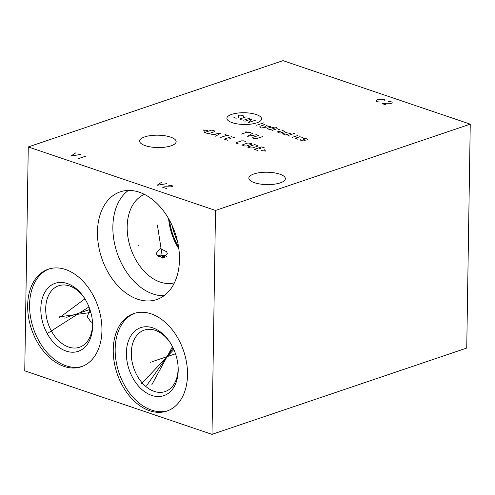 <?xml version="1.0" encoding="UTF-8"?>
<svg xmlns="http://www.w3.org/2000/svg" width="495" height="495" viewBox="0 0 495 495"><rect width="100%" height="100%" fill="white"/><g stroke="black" fill="none" stroke-linecap="round" stroke-linejoin="round"><path stroke-width="0.74" d="M470.25 124.152L283.004 60.644L28.265 146.941L24.75 370.848L211.996 434.356L466.736 348.059L470.25 124.152L215.511 210.443L211.996 434.356M28.265 146.941L215.511 210.443M137.629 299.203A56.857 38.783 71.3 0 1 98.443 244.957A56.857 38.783 71.3 0 1 120.223 191.856A56.857 38.783 71.3 0 1 139.312 192.215A56.857 38.783 71.3 0 1 178.491 246.46A56.857 38.783 71.3 0 1 156.711 299.562A56.857 38.783 71.3 0 1 137.629 299.203M64.034 366.411A51.492 35.126 71.3 0 1 28.549 317.283A51.492 35.126 71.3 0 1 48.275 269.193A51.492 35.126 71.3 0 1 65.557 269.521A51.492 35.126 71.3 0 1 101.048 318.65A51.492 35.126 71.3 0 1 81.322 366.739A51.492 35.126 71.3 0 1 64.034 366.411M149.62 410.745A51.492 35.126 71.3 0 1 114.128 361.616A51.492 35.126 71.3 0 1 133.854 313.527A51.492 35.126 71.3 0 1 151.142 313.855A51.492 35.126 71.3 0 1 186.627 362.983A51.492 35.126 71.3 0 1 166.902 411.067A51.492 35.126 71.3 0 1 149.62 410.745M144.713 136.898A18.259 6.181 0.9 0 0 139.621 141.081A18.259 6.181 0.9 0 0 151.018 147.003A18.259 6.181 0.9 0 0 171.047 145.833A18.259 6.181 0.9 0 0 176.14 141.657A18.259 6.181 0.9 0 0 164.742 135.735A18.259 6.181 0.9 0 0 144.713 136.898M253.935 173.943A18.259 6.181 0.9 0 0 248.849 178.126A18.259 6.181 0.9 0 0 260.246 184.047A18.259 6.181 0.9 0 0 280.275 182.878A18.259 6.181 0.9 0 0 285.361 178.701A18.259 6.181 0.9 0 0 273.964 172.78A18.259 6.181 0.9 0 0 253.935 173.943M92.509 322.69L90.696 321.645L87.281 316.751L89.96 309.579M92.46 321.583A32.453 22.139 -108.7 0 1 79.528 347.243A32.453 22.139 -108.7 0 1 68.632 347.038A32.453 22.139 71.3 0 1 46.27 316.076A32.453 22.139 71.3 0 1 58.701 285.764A32.453 22.139 71.3 0 1 69.591 285.974A32.453 22.139 -108.7 0 1 84.571 298.281M66.188 351.104A35.918 24.496 -108.7 0 0 92.516 322.239A35.918 24.496 -108.7 0 0 84.206 297.724A35.918 24.496 -108.7 0 0 67.246 283.524A35.918 24.496 71.3 0 0 40.813 308.534A35.918 24.496 71.3 0 0 66.188 351.104M49.24 268.89A51.492 35.126 71.3 0 0 30.591 317.357A51.492 35.126 71.3 0 0 65.953 365.762A51.492 35.126 -108.7 0 0 82.269 366.393M158.431 256.608L160.776 254.857L161.921 255.395A5.408 5.241 -8.8 0 1 166.444 256.534M163.381 258.019A5.408 0.415 57.5 0 0 161.104 254.913M156.983 255.005L156.302 253.186L160.331 248.527L166.623 251.738L167.298 253.527L163.245 258.031L156.983 255.005M161.593 255.08L164.804 257.66M174.419 282.812A46.734 31.878 -108.7 0 1 160.194 282.082A46.734 31.878 71.3 0 1 128.174 238.584A46.734 31.878 71.3 0 1 144.466 194.393M178.844 248.83A46.734 31.878 71.3 0 1 168.628 218.691M178.559 246.881A45.608 31.111 71.3 0 1 169.593 220.405M177.445 241.133A44.698 30.492 71.3 0 1 172.198 225.652M178.045 365.91A32.453 22.139 -108.7 0 1 165.107 391.576A32.453 22.139 -108.7 0 1 154.217 391.372A32.453 22.139 71.3 0 1 131.849 360.403A32.453 22.139 71.3 0 1 144.28 330.097A32.453 22.139 71.3 0 1 155.176 330.301A32.453 22.139 -108.7 0 1 170.15 342.614M151.767 395.437A35.918 24.496 -108.7 0 0 178.095 366.572A35.918 24.496 -108.7 0 0 169.791 342.057A35.918 24.496 -108.7 0 0 152.825 327.857A35.918 24.496 71.3 0 0 126.392 352.861A35.918 24.496 71.3 0 0 151.767 395.437M134.826 313.224A51.492 35.126 71.3 0 0 116.17 361.69A51.492 35.126 71.3 0 0 151.538 410.095A51.492 35.126 -108.7 0 0 167.855 410.726M128.335 190.445A56.857 38.783 71.3 0 0 115.013 245.57A56.857 38.783 71.3 0 0 153.029 293.981A56.857 38.783 -108.7 0 0 164.006 295.756M138.829 245.588L138.105 245.829L138.829 245.588M158.016 226.555L157.292 226.797M157.398 225.033L162.527 258.062M65.161 317.846L64.437 318.087L65.161 317.846M66.714 317.314L89.917 309.455M61.225 316.509L60.501 316.757L61.225 316.509M58.843 318.13L84.917 298.832M58.862 316.911L90.839 312.469M52.73 330.165L52.006 330.406M47.136 333.624L88.982 306.912M150.74 362.173L150.016 362.42M152.299 361.647L175.502 353.789M156.018 377.555L155.294 377.803M151.724 384.937L172.477 346.655M148.444 376.621L147.72 376.868M141.533 383.662L173.85 349.532M152.311 377.933L151.588 378.18M146.737 385.444L173.157 348.022M256.757 122.853A17.344 5.872 0.9 0 0 256.262 114.537A17.344 5.872 0.9 0 0 231.74 114.364A17.344 5.872 0.9 0 0 232.235 122.68A17.344 5.872 0.9 0 0 256.757 122.853M243.521 116.275L243.503 115.917L241.362 115.193L239.264 115.174L238.237 115.527L238.899 117.841L235.775 118.175L233.609 117.092M249.919 118.095L243.757 120.18L240.05 119.623L240.013 118.911L246.176 116.826M244.87 121.256L252.06 118.819L248.614 122.525L255.804 120.093M256.639 125.247L263.829 122.809M259.844 126.336L264.472 124.771L264.448 124.412L261.775 123.509M260.277 127.642L261.341 128.007L270.332 126.411M267.127 125.322L263.594 127.605M274.972 127.982L271.248 127.067L267.139 128.459L269.831 129.721L277.027 127.289M278.066 130.08L279.248 129.436L277.113 128.706L271.972 130.451M282.565 132.301L278.846 131.385L277.299 131.911L279.997 133.174L284.105 131.781L284.6 131.249L281.927 130.34M287.273 132.159L282.651 133.724L285.349 134.987L290.485 133.248M294.68 133.273L288.003 135.537L289.092 136.255M292.304 137.344L297.439 135.605M298.98 135.079L299.673 134.968L298.98 135.079M302.971 137.48L299.778 136.744L295.67 138.136L295.688 138.495L297.829 139.219M300.484 139.769L300.508 140.128L302.643 140.852L303.695 140.858L305.236 140.339L303.051 138.903L304.592 138.377L305.644 138.383L307.803 139.466M241.22 134.157L245.328 132.765L246.269 130.996M245.328 132.765L250.55 132.45M252.691 133.174L247.636 136.335L256.967 134.628M258.935 135.29L252.766 137.381L252.809 138.093L254.411 138.637L256.509 138.65L262.678 136.558M207.646 130.482L203.42 129.981L204.905 131.41M204.621 132.474L207.294 133.384L209.391 133.396L214.527 131.658L214.483 130.946L211.81 130.036L204.621 132.474M215.678 136.224L220.727 133.062L211.396 134.77M214.162 134.318L217.014 135.284M219.953 137.678L227.149 135.24M225.008 134.51L229.29 135.964M234.636 137.777L231.425 136.688L224.235 139.126L227.446 140.215M230.484 138.458L228.344 137.734M245.873 141.589L243.732 140.865L241.634 140.846L236.499 142.591L236.542 143.303L238.677 144.026M242.736 144.707L242.779 145.419L244.388 145.963L246.485 145.976L251.621 144.237L251.578 143.525L247.877 142.962L242.736 144.707M247.593 147.052L250.272 147.956L252.37 147.974L257.505 146.229L257.462 145.518L254.789 144.614L247.593 147.052M264.776 147.999L261.564 146.91L254.374 149.348L257.579 150.437M260.624 148.679L258.483 147.956M261.434 150.579L265.66 151.086L264.175 149.651M75.71 152.875L70.853 156.104L80.388 154.459M85.536 156.21L78.346 158.641M161.84 182.086L156.989 185.316L166.518 183.67M166.351 188.49L162.608 187.221L164.872 186.77L171.146 186.869L172.347 186.46L172.136 185.576L168.597 185.192M384.751 100.436L384.547 99.551L383.613 99.235L377.673 99.662L376.342 100.429L376.417 101.673L379.956 102.057M386.249 105.008L382.505 103.733L386.904 103.195L391.044 103.381L392.244 102.972L392.034 102.094L391.1 101.772L388.495 101.704"/></g></svg>
